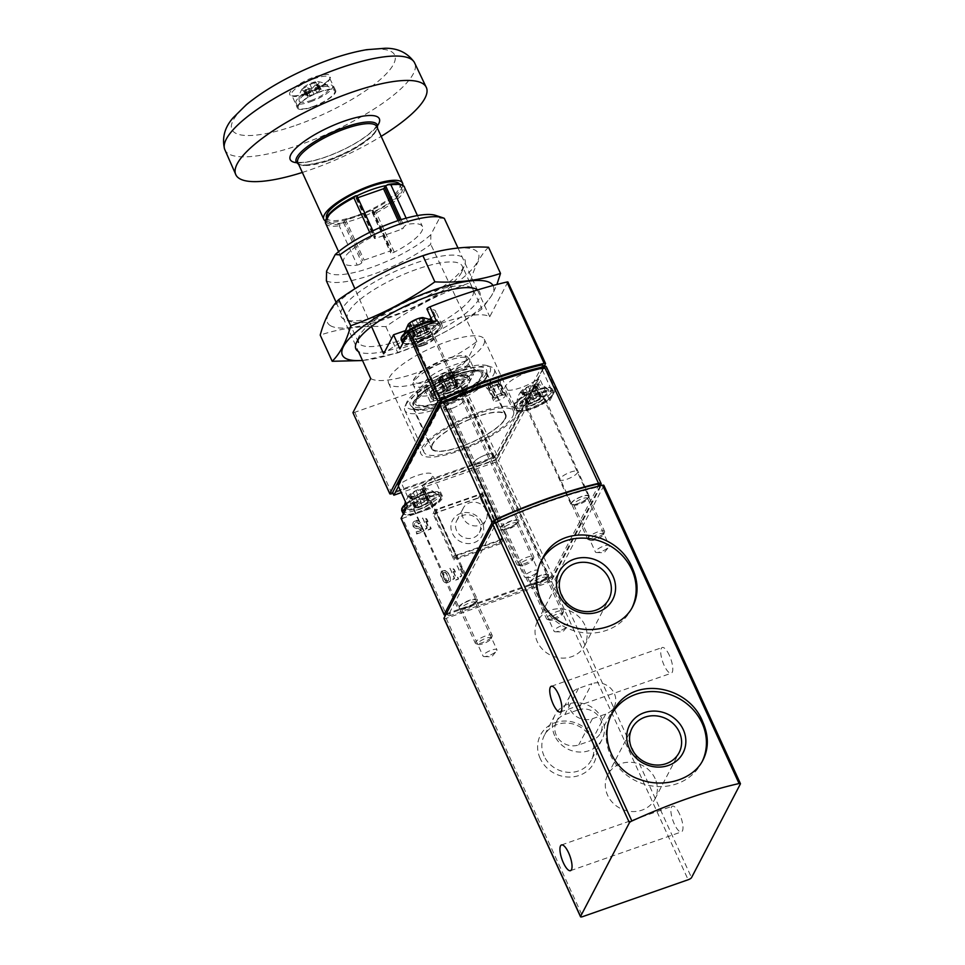 <?xml version="1.0" encoding="UTF-8"?>
<svg xmlns="http://www.w3.org/2000/svg" width="965" height="965" viewBox="0 0 965 965"><rect width="100%" height="100%" fill="white"/><g stroke="black" fill="none" stroke-linecap="round" stroke-linejoin="round"><path stroke-width="0.72" stroke-dasharray="4.83 3.62" d="M603.873 485.371A3.1 0.832 -24.6 0 1 603.825 485.685L554.959 579.374A3.1 0.832 -24.6 0 1 551.594 581.485L446.18 618.336A3.1 0.832 -24.6 0 1 443.96 618.481M540.183 758.478A30.12 27.406 -152.5 0 1 570.194 721.482A30.12 27.406 -152.5 0 1 591.123 767.175A30.12 27.406 -152.5 0 1 540.183 758.478M669.36 655.356A13.631 4.294 -109.3 0 0 662.255 647.503A13.631 4.294 -109.3 0 0 662.702 661.785A13.631 4.294 -109.3 0 0 671.254 673.22A13.631 4.294 -109.3 0 0 669.36 655.356M679.553 814.014A13.631 4.294 -109.3 0 0 672.448 806.161A13.631 4.294 -109.3 0 0 672.895 820.443A13.631 4.294 -109.3 0 0 681.447 831.89A13.631 4.294 -109.3 0 0 679.553 814.014M517.312 521.969A9.288 2.497 155.4 0 0 517.385 521.8A9.288 2.497 155.4 0 0 507.952 522.608A9.288 2.497 155.4 0 0 501.173 529.23A9.288 2.497 155.4 0 0 509.822 527.252A9.288 2.497 155.4 0 0 517.312 521.969M475.974 601.219A9.288 2.497 155.4 0 0 476.059 601.05A9.288 2.497 155.4 0 0 466.614 601.846A9.288 2.497 155.4 0 0 459.835 608.469A9.288 2.497 155.4 0 0 468.483 606.503A9.288 2.497 155.4 0 0 475.974 601.219M588.324 497.144A9.288 2.497 155.4 0 0 588.409 496.975A9.288 2.497 155.4 0 0 578.964 497.783A9.288 2.497 155.4 0 0 572.185 504.406A9.288 2.497 155.4 0 0 580.833 502.427A9.288 2.497 155.4 0 0 588.324 497.144M546.998 576.394A9.288 2.497 155.4 0 0 547.071 576.226A9.288 2.497 155.4 0 0 537.626 577.022A9.288 2.497 155.4 0 0 530.846 583.656A9.288 2.497 155.4 0 0 539.495 581.678A9.288 2.497 155.4 0 0 546.998 576.394M541.449 560.629A51.097 46.489 27.5 0 0 540.714 561.992A51.097 46.489 27.5 0 0 564.513 626.84A51.097 46.489 27.5 0 0 631.315 609.241A51.097 46.489 27.5 0 0 632.063 607.757M611.714 714.1A51.097 46.489 27.5 0 0 610.978 715.463A51.097 46.489 27.5 0 0 634.777 780.311A51.097 46.489 27.5 0 0 701.579 762.712A51.097 46.489 27.5 0 0 702.327 761.228M584.838 625.127A26.525 24.137 27.5 0 0 561.365 608.867A26.525 24.137 27.5 0 0 537.553 621.171A26.525 24.137 27.5 0 0 549.905 654.837A26.525 24.137 27.5 0 0 584.597 645.706A26.525 24.137 27.5 0 0 584.838 625.127M655.102 778.598A26.525 24.137 27.5 0 0 631.629 762.338A26.525 24.137 27.5 0 0 607.817 774.642A26.525 24.137 27.5 0 0 620.169 808.308A26.525 24.137 27.5 0 0 654.861 799.177A26.525 24.137 27.5 0 0 655.102 778.598M554.682 735.716A26.525 24.137 -152.5 0 1 554.935 715.149A26.525 24.137 -152.5 0 1 589.615 706.006A26.525 24.137 -152.5 0 1 601.967 739.673A26.525 24.137 -152.5 0 1 578.156 751.976A26.525 24.137 -152.5 0 1 554.682 735.716M578.156 709.902A17.346 15.778 -152.5 0 1 597.275 714.727A17.346 15.778 -152.5 0 1 600.483 733.098A17.346 15.778 -152.5 0 1 592.064 740.264L578.747 744.92A17.346 15.778 -152.5 0 1 559.628 740.083A17.346 15.778 -152.5 0 1 556.419 721.724A17.346 15.778 -152.5 0 1 564.839 714.558L578.156 709.902L591.81 683.715L578.493 688.371A17.346 15.778 27.5 0 0 570.074 695.536A17.346 15.778 27.5 0 0 573.282 713.907A17.346 15.778 27.5 0 0 592.401 718.732L605.718 714.076A17.346 15.778 27.5 0 0 614.138 706.911A17.346 15.778 27.5 0 0 610.929 688.552A17.346 15.778 27.5 0 0 591.81 683.715M544.091 756.029A26.525 24.137 -152.5 0 1 544.332 735.451A26.525 24.137 -152.5 0 1 579.024 726.319A26.525 24.137 -152.5 0 1 591.376 759.986A26.525 24.137 -152.5 0 1 567.565 772.29A26.525 24.137 -152.5 0 1 544.091 756.029M546.166 578.385A7.611 2.051 155.4 0 0 546.226 578.252A7.611 2.051 155.4 0 0 546.262 577.601A7.611 2.051 155.4 0 0 538.494 578.904A7.611 2.051 155.4 0 0 532.415 583.934A7.611 2.051 155.4 0 0 532.933 584.332A7.611 2.051 155.4 0 0 540.026 582.715A7.611 2.051 155.4 0 0 546.166 578.385M567.842 625.718A7.611 2.051 155.4 0 0 567.939 624.934A7.611 2.051 155.4 0 0 561.328 625.742A7.611 2.051 155.4 0 0 554.2 630.495A7.611 2.051 155.4 0 0 554.091 631.279A7.611 2.051 155.4 0 0 555.37 631.785A7.611 2.051 155.4 0 0 561.871 629.976A7.611 2.051 155.4 0 0 567.492 626.237A7.611 2.051 155.4 0 0 567.842 625.718M587.492 499.134A7.611 2.051 155.4 0 0 587.564 499.002A7.611 2.051 155.4 0 0 587.601 498.35A7.611 2.051 155.4 0 0 579.82 499.665A7.611 2.051 155.4 0 0 573.753 504.695A7.611 2.051 155.4 0 0 574.271 505.093A7.611 2.051 155.4 0 0 581.352 503.465A7.611 2.051 155.4 0 0 587.492 499.134M609.168 546.48A7.611 2.051 155.4 0 0 609.277 545.695A7.611 2.051 155.4 0 0 602.655 546.504A7.611 2.051 155.4 0 0 595.526 551.244A7.611 2.051 155.4 0 0 595.429 552.028A7.611 2.051 155.4 0 0 596.708 552.535A7.611 2.051 155.4 0 0 603.197 550.726A7.611 2.051 155.4 0 0 608.819 546.998A7.611 2.051 155.4 0 0 609.168 546.48M475.154 603.209A7.611 2.051 155.4 0 0 475.214 603.065A7.611 2.051 155.4 0 0 475.25 602.425A7.611 2.051 155.4 0 0 467.47 603.728A7.611 2.051 155.4 0 0 461.403 608.758A7.611 2.051 155.4 0 0 461.921 609.156A7.611 2.051 155.4 0 0 469.002 607.54A7.611 2.051 155.4 0 0 475.154 603.209M496.818 650.543A7.611 2.051 155.4 0 0 496.927 649.759A7.611 2.051 155.4 0 0 490.304 650.567A7.611 2.051 155.4 0 0 483.175 655.319A7.611 2.051 155.4 0 0 483.079 656.103A7.611 2.051 155.4 0 0 484.358 656.61A7.611 2.051 155.4 0 0 490.859 654.801A7.611 2.051 155.4 0 0 496.468 651.061A7.611 2.051 155.4 0 0 496.818 650.543M516.48 523.959A7.611 2.051 155.4 0 0 516.552 523.826A7.611 2.051 155.4 0 0 516.589 523.175A7.611 2.051 155.4 0 0 508.808 524.49A7.611 2.051 155.4 0 0 502.741 529.52A7.611 2.051 155.4 0 0 503.248 529.918A7.611 2.051 155.4 0 0 510.34 528.289A7.611 2.051 155.4 0 0 516.48 523.959M538.156 571.304A7.611 2.051 155.4 0 0 538.253 570.52A7.611 2.051 155.4 0 0 531.643 571.328A7.611 2.051 155.4 0 0 524.514 576.069A7.611 2.051 155.4 0 0 524.417 576.853A7.611 2.051 155.4 0 0 525.696 577.36A7.611 2.051 155.4 0 0 532.185 575.55A7.611 2.051 155.4 0 0 537.807 571.823A7.611 2.051 155.4 0 0 538.156 571.304M448.267 572.957L450.402 577.637L450.353 580.749C447.941 583.367 445.577 583.162 443.237 580.146L441.114 575.454L441.162 572.354C443.562 569.736 445.939 569.941 448.267 572.957L448.086 573.319A3.993 3.631 27.5 0 0 440.957 572.728A3.993 3.631 27.5 0 0 440.921 575.828L443.056 580.496A3.993 3.631 27.5 0 0 450.185 581.087A3.993 3.631 27.5 0 0 450.221 577.987L448.086 573.319M432.959 513.694L480.112 497.204L501.125 543.476L453.972 559.953L432.959 513.694L434.974 509.822L456.083 555.924L503.235 539.435L482.126 493.344L434.974 509.822M420.342 522.801C418.014 519.785 415.638 519.58 413.225 522.198C412.393 524.453 413.141 526.202 415.457 527.457L421.572 529.966L416.168 531.86L416.904 533.5L424.069 530.991L423.044 528.736L416.072 525.865L414.878 523.066C416.168 521.667 417.435 521.775 418.677 523.38L420.052 523.356A3.993 3.631 27.5 0 0 412.936 522.765A3.993 3.631 27.5 0 0 415.167 528L421.295 530.497L415.891 532.391L416.639 534.019L423.792 531.522L422.754 529.266L415.782 526.42A2.135 1.942 27.5 0 1 416.506 522.632A2.135 1.942 27.5 0 1 418.388 523.947L420.052 523.356M600.194 485.805L552.885 576.491A3.064 0.832 -24.6 0 1 549.543 578.59L446.349 614.657L402.586 518.314L432.61 507.819L423.177 487.458L496.505 461.825L497.337 460.16L498.579 460.522L540.412 380.331L538.53 379.233L496.505 459.798L497.337 460.16M422.658 517.928L427.23 527.988L425.686 528.531L426.421 530.171L431.198 528.506L430.45 526.866L428.906 527.409L425.396 519.677L428.002 521.486L426.94 519.134L424.335 517.337L422.658 517.928L426.952 528.518L425.408 529.061L426.144 530.69L430.921 529.025L430.173 527.397L428.629 527.939L425.095 520.244L427.724 522.029L426.651 519.701L424.033 517.916L422.356 518.495M457.241 565.755L461.813 575.816L460.269 576.358L461.005 577.999L465.781 576.334L465.034 574.694L463.49 575.236L459.979 567.504L462.585 569.314L461.523 566.974L458.918 565.164L457.241 565.755L461.632 576.165L460.088 576.708L460.836 578.337L465.6 576.672L464.853 575.031L463.309 575.574L459.786 567.878L462.404 569.676L461.33 567.336L458.713 565.55L457.048 566.129M450.028 568.276L454.599 578.337L453.055 578.879L453.791 580.52L458.568 578.855L457.82 577.215L456.276 577.758L452.766 570.026L455.383 571.835L454.31 569.495L451.704 567.685L450.028 568.276L454.419 578.686L452.875 579.229L453.622 580.858L458.387 579.193L457.639 577.553L456.095 578.095L452.573 570.399L455.191 572.197L454.117 569.857L451.499 568.071L449.835 568.65M493.26 455.516A10.832 2.919 155.4 0 0 493.405 454.394A10.832 2.919 155.4 0 0 482.331 456.252A10.832 2.919 155.4 0 0 473.694 463.417A10.832 2.919 155.4 0 0 483.115 462.271A10.832 2.919 155.4 0 0 493.26 455.516M463.574 401.102A10.832 2.919 155.4 0 0 463.731 399.98A10.832 2.919 155.4 0 0 452.657 401.838A10.832 2.919 155.4 0 0 444.021 409.003A10.832 2.919 155.4 0 0 453.429 407.857A10.832 2.919 155.4 0 0 463.574 401.102M500.135 382.176A7.636 2.051 155.4 0 0 500.28 381.597A7.636 2.051 155.4 0 0 492.44 382.695A7.636 2.051 155.4 0 0 486.481 387.918A7.636 2.051 155.4 0 0 493.344 386.784A7.636 2.051 155.4 0 0 500.135 382.176M512.813 416.289A49.239 13.257 155.4 0 0 513.476 411.211A49.239 13.257 155.4 0 0 463.188 419.642A49.239 13.257 155.4 0 0 423.949 452.199A49.239 13.257 155.4 0 0 466.722 446.988A49.239 13.257 155.4 0 0 512.813 416.289M540.412 380.331L549.869 400.68A3.1 0.832 -24.6 0 0 545.973 402.067L536.045 380.379A21.99 5.923 -24.6 0 1 504.9 388.823A21.99 5.923 -24.6 0 1 518.121 376.41A21.99 5.923 -24.6 0 1 541.932 369.1A3.1 0.832 -24.6 0 0 544.067 368.618L546.19 369.245L555.719 389.462A3.1 0.832 -24.6 0 1 551.859 390.789L541.932 369.1M536.045 380.379A3.1 0.832 -24.6 0 1 538.53 379.233M432.61 507.819A3.1 0.832 -24.6 0 1 432.236 507.626L422.296 485.745A3.1 0.832 -24.6 0 1 423.563 484.526A21.99 5.923 -24.6 0 0 432.525 474.587A21.99 5.923 -24.6 0 0 401.38 483.019A3.1 0.832 -24.6 0 1 398.895 484.165L398.243 485.757M545.852 366.205L546.721 368.22L546.19 369.245M549.869 400.68L555.719 389.462M496.505 459.798L422.296 485.745L423.177 487.458M402.586 518.314L401.259 518.543M446.349 614.657A3.064 0.832 -24.6 0 1 445.733 614.85M504.767 419.1A40.253 10.844 155.4 0 0 505.31 414.938A40.253 10.844 155.4 0 0 464.201 421.838A40.253 10.844 155.4 0 0 432.115 448.46A40.253 10.844 155.4 0 0 467.084 444.202A40.253 10.844 155.4 0 0 504.767 419.1M493.694 374.529A49.239 13.257 155.4 0 0 494.357 369.45A49.239 13.257 155.4 0 0 491.028 366.893A49.239 13.257 155.4 0 0 459.038 371.839A49.239 13.257 155.4 0 0 405.071 406.253A49.239 13.257 155.4 0 0 404.83 410.439A49.239 13.257 155.4 0 0 447.603 405.24A49.239 13.257 155.4 0 0 493.694 374.529M457.205 370.27A46.139 12.424 155.4 0 0 406.627 402.514A46.139 12.424 155.4 0 0 453.526 398.533A46.139 12.424 155.4 0 0 487.18 365.639A46.139 12.424 155.4 0 0 457.205 370.27M485.974 374.082A42.002 11.315 155.4 0 0 486.818 370.886A42.002 11.315 155.4 0 0 443.647 376.953A42.002 11.315 155.4 0 0 410.837 405.674A42.002 11.315 155.4 0 0 448.616 399.474A42.002 11.315 155.4 0 0 485.974 374.082M486.215 377.146A40.88 11.013 155.4 0 0 487.036 374.034A40.88 11.013 155.4 0 0 486.758 372.924A40.88 11.013 155.4 0 0 445.01 379.933A40.88 11.013 155.4 0 0 412.429 406.965A40.88 11.013 155.4 0 0 413.092 407.893A40.88 11.013 155.4 0 0 449.847 401.85A40.88 11.013 155.4 0 0 486.215 377.146M505.322 418.906A40.88 11.013 155.4 0 0 505.877 414.685A40.88 11.013 155.4 0 0 464.129 421.693A40.88 11.013 155.4 0 0 431.548 448.713A40.88 11.013 155.4 0 0 467.06 444.395A40.88 11.013 155.4 0 0 505.322 418.906M480.968 377.086A35.862 9.662 155.4 0 0 474.599 371.006A35.862 9.662 155.4 0 0 418.919 396.494A35.862 9.662 155.4 0 0 438.58 402.622A35.862 9.662 155.4 0 0 480.968 377.086M599.144 484.116A3.1 0.832 -24.6 0 1 599.108 484.442L551.28 576.117A3.1 0.832 -24.6 0 1 547.915 578.228L449.159 612.751A3.1 0.832 -24.6 0 1 446.94 612.908A3.1 0.832 -24.6 0 1 446.976 612.582L493.091 524.176M549.157 580.942L450.402 615.465A3.1 0.832 -24.6 0 1 448.182 615.61A3.1 0.832 -24.6 0 1 448.218 615.296L496.046 523.609A3.1 0.832 -24.6 0 1 498.543 521.848A184.243 49.625 -24.6 0 1 598.976 486.746A3.1 0.832 -24.6 0 1 600.387 486.83A3.1 0.832 -24.6 0 1 600.351 487.156L552.523 578.831A3.1 0.832 -24.6 0 1 549.157 580.942L547.915 578.228M548.385 575.912A10.832 2.919 155.4 0 0 548.53 574.79A10.832 2.919 155.4 0 0 537.457 576.648A10.832 2.919 155.4 0 0 528.82 583.813A10.832 2.919 155.4 0 0 538.229 582.667A10.832 2.919 155.4 0 0 548.385 575.912M518.7 521.486A10.832 2.919 155.4 0 0 518.844 520.364A10.832 2.919 155.4 0 0 507.771 522.234A10.832 2.919 155.4 0 0 499.134 529.399A10.832 2.919 155.4 0 0 508.555 528.253A10.832 2.919 155.4 0 0 518.7 521.486M588.964 496.927A10 2.69 155.4 0 0 589.096 495.889A10 2.69 155.4 0 0 578.879 497.614A10 2.69 155.4 0 0 570.906 504.213A10 2.69 155.4 0 0 579.591 503.163A10 2.69 155.4 0 0 588.964 496.927M477.277 600.761A10.736 2.895 155.4 0 0 477.422 599.651A10.736 2.895 155.4 0 0 466.457 601.497A10.736 2.895 155.4 0 0 457.893 608.589A10.736 2.895 155.4 0 0 467.205 607.468A10.736 2.895 155.4 0 0 477.277 600.761M413.732 508.483A9.759 2.63 -24.6 0 1 422.851 502.403A9.759 2.63 -24.6 0 1 431.331 501.366A9.759 2.63 -24.6 0 1 431.21 502.367A9.759 2.63 -24.6 0 1 422.067 508.459A9.759 2.63 -24.6 0 1 413.599 509.484A9.759 2.63 -24.6 0 1 413.732 508.483M560.098 478.712A9.759 2.63 155.4 0 0 559.965 479.714A9.759 2.63 155.4 0 0 559.965 479.726A9.759 2.63 155.4 0 0 568.445 478.676A9.759 2.63 155.4 0 0 577.565 472.597A9.759 2.63 155.4 0 0 577.697 471.596A9.759 2.63 155.4 0 0 577.697 471.583A9.759 2.63 155.4 0 0 569.217 472.633A9.759 2.63 155.4 0 0 560.098 478.712M525.418 404.649A10.494 2.823 -24.6 0 1 535.249 398.099A10.494 2.823 -24.6 0 1 544.356 397.001A10.494 2.823 -24.6 0 1 535.997 403.925A10.494 2.823 -24.6 0 1 525.274 405.734A10.494 2.823 -24.6 0 1 525.418 404.649M545.973 402.067A21.99 5.923 -24.6 0 1 514.827 410.511A21.99 5.923 -24.6 0 1 528.06 398.099A21.99 5.923 -24.6 0 1 551.859 390.789M432.236 507.626A3.1 0.832 -24.6 0 1 433.49 506.227A21.99 5.923 -24.6 0 0 442.465 496.275A21.99 5.923 -24.6 0 0 411.307 504.719A3.1 0.832 -24.6 0 1 407.411 506.106M500.365 385.24A6.502 1.749 155.4 0 0 500.497 384.745A6.502 1.749 155.4 0 0 500.449 384.565A6.502 1.749 155.4 0 0 493.815 385.686A6.502 1.749 155.4 0 0 488.628 389.981A6.502 1.749 155.4 0 0 488.736 390.137A6.502 1.749 155.4 0 0 494.575 389.172A6.502 1.749 155.4 0 0 500.365 385.24M505.334 396.084A6.502 1.749 155.4 0 0 505.419 395.421A6.502 1.749 155.4 0 0 498.772 396.531A6.502 1.749 155.4 0 0 493.598 400.825A6.502 1.749 155.4 0 0 499.243 400.137A6.502 1.749 155.4 0 0 505.334 396.084M480.112 497.204L482.126 493.344M453.972 559.953L456.083 555.924M501.125 543.476L503.235 539.435M437.447 509.592A1.858 1.689 27.5 0 0 436.518 511.8L455.637 553.56A1.858 1.689 27.5 0 0 458.049 554.598L500.763 539.664A1.858 1.689 27.5 0 0 501.691 537.457L482.572 495.708A1.858 1.689 27.5 0 0 480.16 494.659L437.447 509.592L435.661 513.006A1.858 1.689 27.5 0 0 434.745 515.214L453.864 556.974A1.858 1.689 27.5 0 0 456.264 558.023L498.989 543.09A1.858 1.689 27.5 0 0 499.906 540.87L480.787 499.122A1.858 1.689 27.5 0 0 478.375 498.073L435.661 513.006M482.307 522.813A16.719 15.211 27.5 0 0 454.032 517.988A16.719 15.211 27.5 0 0 465.637 543.343A16.719 15.211 27.5 0 0 482.307 522.813M479.545 522.596A12.798 11.652 27.5 0 0 468.218 514.743A12.798 11.652 27.5 0 0 456.722 520.69A12.798 11.652 27.5 0 0 462.693 536.938A12.798 11.652 27.5 0 0 479.424 532.523A12.798 11.652 27.5 0 0 479.545 522.596M486.095 510.039A12.798 11.652 27.5 0 0 474.768 502.186A12.798 11.652 27.5 0 0 463.272 508.121A12.798 11.652 27.5 0 0 469.243 524.369A12.798 11.652 27.5 0 0 485.974 519.966A12.798 11.652 27.5 0 0 486.095 510.039M444.913 579.555C446.156 581.171 447.422 581.28 448.701 579.881L446.602 573.536C445.36 571.931 444.093 571.823 442.802 573.222L444.732 579.905A2.135 1.942 27.5 0 0 448.532 580.23A2.135 1.942 27.5 0 0 448.544 578.578L446.409 573.91A2.135 1.942 27.5 0 0 442.609 573.596A2.135 1.942 27.5 0 0 442.597 575.249L444.732 579.905M537.433 385.976A9.288 2.497 155.4 0 0 535.985 384.396A9.288 2.497 155.4 0 0 528.06 386.615A9.288 2.497 155.4 0 0 521.221 391.163A9.288 2.497 155.4 0 0 526.613 392.538A9.288 2.497 155.4 0 0 537.433 385.976M532.668 389.317A3.1 0.832 -24.6 0 1 535.418 387.194L536.95 385.976L536.058 385.94A3.1 0.832 -24.6 0 1 534.489 385.891A3.1 0.832 -24.6 0 1 534.803 385.216L532.499 385.518A3.1 0.832 155.4 0 1 528.494 386.917L525.539 388.461A3.1 0.832 -24.6 0 1 522.801 390.584L521.257 391.802L522.149 391.826A3.1 0.832 -24.6 0 1 523.718 391.874A3.1 0.832 -24.6 0 1 523.404 392.55L525.708 392.26A3.1 0.832 -24.6 0 1 529.713 390.861L532.668 389.317L537.638 400.161A3.1 0.832 -24.6 0 1 540.376 398.038L535.418 387.194M548.325 391.597A17.31 4.656 155.4 0 0 548.253 389.39A17.31 4.656 155.4 0 0 530.895 392.779A17.31 4.656 155.4 0 0 516.975 403.708A17.31 4.656 155.4 0 0 531.257 402.743A17.31 4.656 155.4 0 0 548.325 391.597M543.138 398.449A9.288 2.497 155.4 0 0 543.259 397.496A9.288 2.497 155.4 0 0 533.778 399.088A9.288 2.497 155.4 0 0 526.371 405.228A9.288 2.497 155.4 0 0 534.441 404.239A9.288 2.497 155.4 0 0 543.138 398.449M604.452 532.366A9.288 2.497 155.4 0 0 604.524 532.197A9.288 2.497 155.4 0 0 604.572 531.401A9.288 2.497 155.4 0 0 595.079 532.994A9.288 2.497 155.4 0 0 587.685 539.133A9.288 2.497 155.4 0 0 588.312 539.616A9.288 2.497 155.4 0 0 596.961 537.638A9.288 2.497 155.4 0 0 604.452 532.366M603.511 534.622A7.394 1.99 155.4 0 0 603.571 534.489A7.394 1.99 155.4 0 0 596.056 535.129A7.394 1.99 155.4 0 0 590.664 540.4A7.394 1.99 155.4 0 0 597.552 538.82A7.394 1.99 155.4 0 0 603.511 534.622M537.638 400.161L534.682 401.705A3.1 0.832 -24.6 0 0 530.678 403.105L528.374 403.394A3.1 0.832 -24.6 0 0 528.687 402.719A3.1 0.832 -24.6 0 0 527.119 402.67L526.227 402.646L527.759 401.428A3.1 0.832 -24.6 0 0 530.509 399.305L533.464 397.761A3.1 0.832 -24.6 0 0 537.469 396.362L539.773 396.072A3.1 0.832 -24.6 0 0 539.459 396.748A3.1 0.832 -24.6 0 0 541.027 396.796L541.92 396.82L540.376 398.038M425.082 490.051A9.288 2.497 155.4 0 0 423.635 488.471A9.288 2.497 155.4 0 0 415.722 490.678A9.288 2.497 155.4 0 0 408.87 495.226A9.288 2.497 155.4 0 0 414.262 496.613A9.288 2.497 155.4 0 0 425.082 490.051M420.318 493.38A3.1 0.832 -24.6 0 1 423.068 491.257L424.6 490.039L423.719 490.015A3.1 0.832 -24.6 0 1 422.139 489.967A3.1 0.832 -24.6 0 1 422.453 489.291L420.149 489.581A3.1 0.832 155.4 0 1 416.144 490.98L413.189 492.524A3.1 0.832 -24.6 0 1 410.451 494.647L408.907 495.865L409.799 495.901A3.1 0.832 -24.6 0 1 411.38 495.95A3.1 0.832 -24.6 0 1 411.054 496.625L413.37 496.324A3.1 0.832 -24.6 0 1 417.363 494.924L420.318 493.38L425.288 504.225A3.1 0.832 -24.6 0 1 428.026 502.102L423.068 491.257M435.987 495.672A17.31 4.656 155.4 0 0 435.903 493.465A17.31 4.656 155.4 0 0 418.545 496.854A17.31 4.656 155.4 0 0 404.637 507.783A17.31 4.656 155.4 0 0 418.906 506.806A17.31 4.656 155.4 0 0 435.987 495.672M430.788 502.524A9.288 2.497 155.4 0 0 430.921 501.559A9.288 2.497 155.4 0 0 421.428 503.151A9.288 2.497 155.4 0 0 414.021 509.291A9.288 2.497 155.4 0 0 422.091 508.314A9.288 2.497 155.4 0 0 430.788 502.524M492.102 636.43A9.288 2.497 155.4 0 0 492.174 636.261A9.288 2.497 155.4 0 0 492.222 635.477A9.288 2.497 155.4 0 0 482.741 637.069A9.288 2.497 155.4 0 0 475.335 643.209A9.288 2.497 155.4 0 0 475.962 643.691A9.288 2.497 155.4 0 0 484.611 641.713A9.288 2.497 155.4 0 0 492.102 636.43M491.161 638.685A7.394 1.99 155.4 0 0 491.221 638.553A7.394 1.99 155.4 0 0 483.706 639.192A7.394 1.99 155.4 0 0 478.314 644.463A7.394 1.99 155.4 0 0 485.202 642.883A7.394 1.99 155.4 0 0 491.161 638.685M425.288 504.225L422.332 505.769A3.1 0.832 -24.6 0 0 418.328 507.168L416.024 507.469A3.1 0.832 -24.6 0 0 416.337 506.794A3.1 0.832 -24.6 0 0 414.769 506.746L413.876 506.709L415.42 505.491A3.1 0.832 -24.6 0 0 418.159 503.368L421.114 501.836A3.1 0.832 -24.6 0 0 425.119 500.437L427.423 500.135A3.1 0.832 -24.6 0 0 427.109 500.811A3.1 0.832 -24.6 0 0 428.677 500.859L429.57 500.883L428.026 502.102M356.893 195.835A40.253 10.844 155.4 0 0 327.955 220.961A40.253 10.844 155.4 0 0 342.792 222.867A3.1 0.832 -24.6 0 1 341.272 223.82L339.222 225.774L357.219 265.098A43.353 11.677 155.4 0 1 343.637 262.661A43.353 11.677 155.4 0 1 371.839 237.076A3.1 0.832 -24.6 0 1 375.457 236.316A3.1 0.832 -24.6 0 1 375.409 236.642L374.492 238.512L375.385 238.452L402.007 229.139L404.263 226.558A3.1 0.832 -24.6 0 1 408.883 224.121A43.353 11.677 155.4 0 1 422.465 226.558A43.353 11.677 155.4 0 1 394.263 252.142A3.1 0.832 -24.6 0 1 390.656 252.89A3.1 0.832 -24.6 0 1 390.692 252.577L391.621 250.707L390.729 250.767L364.094 260.08L361.839 262.661A3.1 0.832 -24.6 0 1 357.219 265.098M394.263 252.142L376.266 212.831L373.202 212.65A3.1 0.832 -24.6 0 1 372.225 212.577A40.253 10.844 155.4 0 0 401.163 187.451A40.253 10.844 155.4 0 0 386.314 185.545M430.426 402.2A3.1 0.832 -24.6 0 0 433.84 399.763A3.1 0.832 -24.6 0 0 433.514 399.582L427.061 385.481A22.292 6.007 -24.6 0 1 424.793 384.13A22.292 6.007 -24.6 0 1 449.34 366.652L466.903 360.524L473.477 374.577L465.685 389.522A3.1 0.832 -24.6 0 1 463.321 390.692L430.426 402.2L423.973 388.099L354.782 412.284A3.1 0.832 -24.6 0 1 352.937 412.634M427.061 385.481A3.1 0.832 -24.6 0 1 427.374 385.662A3.1 0.832 -24.6 0 1 423.973 388.099M370.705 378.57A68.129 18.347 155.4 0 0 417.157 372.695A68.129 18.347 155.4 0 0 476.843 341.465L466.903 360.524M465.685 389.522L497.373 455.987A3.1 0.832 -24.6 0 1 494.104 457.941L392.984 493.296M436.385 320.947A3.1 0.832 -24.6 0 0 433.43 323.203A3.1 0.832 -24.6 0 0 433.864 323.408L427.399 309.307L432.537 309.705A22.292 6.007 -24.6 0 1 435.661 311.152A22.292 6.007 -24.6 0 1 431.078 318.076M507.892 281.925L489.75 316.725A68.129 18.347 -24.6 0 0 443.297 322.6A68.129 18.347 -24.6 0 0 383.612 353.829M429.823 319.029A22.292 6.007 -24.6 0 1 411.114 328.631L404.769 330.85M496.71 384.299L488.278 387.158A5.73 1.544 -24.6 0 1 488.085 386.953A5.73 1.544 -24.6 0 1 489.544 384.951L490.063 384.685A174.954 47.116 -24.6 0 1 497.819 381.971L498.217 381.923A5.73 1.544 -24.6 0 1 498.507 382.176A5.73 1.544 -24.6 0 1 497.252 384.022L496.71 384.299L501.667 395.155L493.248 398.002A5.73 1.544 -24.6 0 1 493.055 397.797A5.73 1.544 -24.6 0 1 494.514 395.795L495.021 395.529A174.954 47.116 -24.6 0 1 502.789 392.827L503.187 392.767A5.73 1.544 -24.6 0 1 503.477 393.02A5.73 1.544 -24.6 0 1 502.222 394.866L501.667 395.155M451.789 408.472A10.832 2.919 155.4 0 0 463.731 399.98A10.832 2.919 155.4 0 0 452.657 401.838A10.832 2.919 155.4 0 0 444.021 409.003A10.832 2.919 155.4 0 0 451.789 408.472M481.475 462.898A10.832 2.919 155.4 0 0 493.405 454.394A10.832 2.919 155.4 0 0 482.331 456.252A10.832 2.919 155.4 0 0 473.694 463.417A10.832 2.919 155.4 0 0 481.475 462.898M458.616 451.053A52.641 14.173 155.4 0 0 516.577 409.787A52.641 14.173 155.4 0 0 462.814 418.81A52.641 14.173 155.4 0 0 420.849 453.61A52.641 14.173 155.4 0 0 458.616 451.053M398.497 486.312L441.898 403.093A185.171 49.866 -24.6 0 1 543.983 367.412L495.938 459.521L401.319 492.596M426.337 380.56A52.641 14.173 155.4 0 0 484.297 339.294A52.641 14.173 155.4 0 0 430.535 348.317A52.641 14.173 155.4 0 0 388.569 383.117A52.641 14.173 155.4 0 0 426.337 380.56M542.74 364.698L494.695 456.807L392.61 492.488M494.695 456.807L495.938 459.521M543.657 366.712L543.983 367.412M497.373 455.987L543.971 366.64M326.375 280.827A68.129 18.347 155.4 0 0 430.752 244.338L430.873 234.676L439.521 218.09A62.423 16.815 155.4 0 0 435.589 215.388M326.58 271.129A62.423 16.815 155.4 0 0 371.079 267.558A62.423 16.815 155.4 0 0 430.873 234.676M476.843 341.465L430.752 244.338M336.158 302.395L358.449 351.537A68.129 18.347 -24.6 0 0 421.017 339.185A68.129 18.347 -24.6 0 0 478.845 299.198A68.129 18.347 -24.6 0 0 477.747 289.874M439.521 218.09L444.298 218.367M371.537 326.447L354.915 288.8M457.989 247.993L477.18 289.524M477.398 289.983L489.75 316.725M419.763 338.522A10.832 2.919 155.4 0 0 431.753 330.223A10.832 2.919 155.4 0 0 420.631 331.876A10.832 2.919 155.4 0 0 412.091 339.222A10.832 2.919 155.4 0 0 419.763 338.522M433.864 323.408L438.991 323.806A22.292 6.007 -24.6 0 1 442.115 325.253A22.292 6.007 -24.6 0 1 417.568 342.732L399.884 348.92M433.514 399.582A22.292 6.007 -24.6 0 1 431.246 398.231A22.292 6.007 -24.6 0 1 455.794 380.753L473.477 374.577M449.449 392.936A10.832 2.919 155.4 0 0 461.439 384.637A10.832 2.919 155.4 0 0 450.305 386.302A10.832 2.919 155.4 0 0 441.777 393.636A10.832 2.919 155.4 0 0 449.449 392.936M452.501 398.28A9.131 2.461 155.4 0 0 462.609 391.283A9.131 2.461 155.4 0 0 462.561 391.115A9.131 2.461 155.4 0 0 453.224 392.683A9.131 2.461 155.4 0 0 445.951 398.726A9.131 2.461 155.4 0 0 446.035 398.871A9.131 2.461 155.4 0 0 452.501 398.28M452.995 399.365A9.131 2.461 155.4 0 0 463.055 392.2A9.131 2.461 155.4 0 0 453.731 393.768A9.131 2.461 155.4 0 0 446.445 399.812A9.131 2.461 155.4 0 0 452.995 399.365M452.669 399.993A10.832 2.919 155.4 0 0 464.599 391.488A10.832 2.919 155.4 0 0 453.538 393.346A10.832 2.919 155.4 0 0 444.901 400.511A10.832 2.919 155.4 0 0 452.669 399.993M422.827 343.854A9.131 2.461 155.4 0 0 432.935 336.869A9.131 2.461 155.4 0 0 432.875 336.701A9.131 2.461 155.4 0 0 423.551 338.269A9.131 2.461 155.4 0 0 416.265 344.3A9.131 2.461 155.4 0 0 416.361 344.445A9.131 2.461 155.4 0 0 422.827 343.854M423.321 344.939A9.131 2.461 155.4 0 0 433.381 337.786A9.131 2.461 155.4 0 0 424.045 339.342A9.131 2.461 155.4 0 0 416.759 345.386A9.131 2.461 155.4 0 0 423.321 344.939M422.996 345.567A10.832 2.919 155.4 0 0 434.925 337.075A10.832 2.919 155.4 0 0 423.852 338.932A10.832 2.919 155.4 0 0 415.215 346.097A10.832 2.919 155.4 0 0 422.996 345.567M308.716 89.588A9.348 2.521 155.4 0 0 317.557 84.763A9.348 2.521 155.4 0 0 317.702 81.651A9.348 2.521 155.4 0 0 309.451 83.858A9.348 2.521 155.4 0 0 302.395 88.659A9.348 2.521 155.4 0 0 308.716 89.588M313.866 82.809A3.04 0.82 -24.6 0 1 309.91 84.196L306.966 85.728A3.04 0.82 -24.6 0 1 304.252 87.827L302.708 89.045L303.613 89.07A3.04 0.82 -24.6 0 1 305.169 89.106A3.04 0.82 -24.6 0 1 304.856 89.781L307.147 89.492A3.04 0.82 155.4 0 1 311.104 88.105L314.047 86.573A3.04 0.82 -24.6 0 1 316.749 84.474L318.293 83.255L317.401 83.231A3.04 0.82 -24.6 0 1 315.832 83.195A3.04 0.82 -24.6 0 1 316.158 82.52L313.866 82.809L316.713 89.045A3.04 0.82 -24.6 0 1 312.769 90.433L309.91 84.196M311.104 100.469A16.538 4.451 155.4 0 0 329.089 87.176A16.538 4.451 155.4 0 0 312.431 90.348A16.538 4.451 155.4 0 0 299.138 100.891A16.538 4.451 155.4 0 0 311.104 100.469M310.416 101.795A20.132 5.416 155.4 0 0 332.575 86.018A20.132 5.416 155.4 0 0 312.021 89.468A20.132 5.416 155.4 0 0 295.978 102.773A20.132 5.416 155.4 0 0 310.416 101.795M312.648 106.669A20.132 5.416 155.4 0 0 334.819 90.891A20.132 5.416 155.4 0 0 314.252 94.341A20.132 5.416 155.4 0 0 298.209 107.646A20.132 5.416 155.4 0 0 312.648 106.669M312.479 107.019A21.061 5.669 155.4 0 0 335.663 90.505A21.061 5.669 155.4 0 0 314.156 94.112A21.061 5.669 155.4 0 0 297.365 108.044A21.061 5.669 155.4 0 0 312.479 107.019M302.334 172.446A104.787 28.226 155.4 0 0 310.959 169.575A104.787 28.226 155.4 0 0 381.175 136.355M297.823 162.603A43.353 11.677 155.4 0 0 328.932 160.492A43.353 11.677 155.4 0 0 376.664 126.511M325.265 220.864A43.353 11.677 155.4 0 0 354.879 217.161A43.353 11.677 155.4 0 0 402.839 185.352M326.423 217.535A40.253 10.844 155.4 0 0 326.592 217.981A40.253 10.844 155.4 0 0 355.47 216.027A40.253 10.844 155.4 0 0 399.787 184.472A40.253 10.844 155.4 0 0 399.558 184.05M372.201 212.179L373.117 210.31L372.225 210.37L345.603 219.682L343.347 222.264A3.1 0.832 -24.6 0 1 342.792 222.867A40.253 10.844 155.4 0 0 356.833 219.007A40.253 10.844 155.4 0 0 372.225 212.577A3.1 0.832 -24.6 0 1 372.152 212.493A3.1 0.832 -24.6 0 1 372.201 212.179L390.692 252.577M356.954 195.919A3.1 0.832 -24.6 0 1 356.917 196.245L375.409 236.642M357.786 197.728L355.989 198.102L356.917 196.245M316.713 89.045L319.017 88.756A3.04 0.82 -24.6 0 0 318.691 89.431A3.04 0.82 -24.6 0 0 320.259 89.468L321.152 89.492L319.608 90.71A3.04 0.82 -24.6 0 0 316.894 92.809L313.963 94.341A3.04 0.82 -24.6 0 0 310.006 95.728L307.702 96.017A3.04 0.82 -24.6 0 0 308.028 95.342A3.04 0.82 -24.6 0 0 306.46 95.306L305.567 95.282L307.111 94.063A3.04 0.82 -24.6 0 0 309.825 91.965L312.769 90.433M493.019 285.495A82.99 22.352 -24.6 0 1 492.15 294.542A82.99 22.352 -24.6 0 1 438.255 335.47A82.99 22.352 -24.6 0 1 362.466 360.403M362.538 360.548L397.845 352.852C427.724 342.201 455.769 327.557 481.993 308.921L492.645 294.204L496.915 284.47M330.573 325.76A82.99 22.352 -24.6 0 1 399.052 265.242A82.99 22.352 -24.6 0 1 477.265 262.01A82.99 22.352 -24.6 0 1 406.784 310.742A82.99 22.352 -24.6 0 1 330.573 325.76M488.531 247.245C480.606 254.929 474.43 266.762 470.015 282.733C440.137 293.384 412.079 308.028 385.855 326.665C362.152 325.482 340.271 328.293 320.211 335.108M463.948 266.654A68.129 18.347 -24.6 0 1 409.003 305.374A68.129 18.347 -24.6 0 1 345.579 319.885A68.129 18.347 -24.6 0 1 395.276 271.31A68.129 18.347 -24.6 0 1 464.527 265.435A68.129 18.347 -24.6 0 1 463.948 266.654M358.015 339.813A63.099 16.996 -24.6 0 1 358.739 337.026A63.099 16.996 -24.6 0 1 408.726 300.67A63.099 16.996 -24.6 0 1 468.894 286.593A63.099 16.996 -24.6 0 1 473.164 289.862A63.099 16.996 -24.6 0 1 472.319 296.364A63.099 16.996 -24.6 0 1 413.249 335.724A63.099 16.996 -24.6 0 1 358.425 342.394L347.569 318.667A63.099 16.996 -24.6 0 1 397.857 276.943A63.099 16.996 -24.6 0 1 462.295 266.135A63.099 16.996 -24.6 0 1 461.994 271.503A63.099 16.996 -24.6 0 1 461.451 272.637A63.099 16.996 -24.6 0 1 410.571 308.498A63.099 16.996 -24.6 0 1 351.827 321.936A63.099 16.996 -24.6 0 1 347.569 318.667M385.855 326.665L397.845 352.852M470.015 282.733L481.993 308.921M408.243 324.337A9.288 2.497 155.4 0 0 414.347 325.482A9.288 2.497 155.4 0 0 423.273 320.561A9.288 2.497 155.4 0 0 423.008 317.582M410.161 325.712A3.1 0.832 -24.6 0 1 413.177 325.241A3.1 0.832 -24.6 0 1 413.189 325.314L416.229 324.252A3.1 0.832 -24.6 0 1 420.125 322.226L422.212 320.609A3.1 0.832 155.4 0 1 421.741 320.404A3.1 0.832 155.4 0 1 423.068 318.969L423.804 318.161L422.103 318.414A3.1 0.832 -24.6 0 1 419.087 318.884A3.1 0.832 -24.6 0 1 419.075 318.812L416.036 319.873A3.1 0.832 -24.6 0 1 412.139 321.9L410.053 323.516A3.1 0.832 -24.6 0 1 410.523 323.721A3.1 0.832 -24.6 0 1 409.196 325.157L408.448 325.965L410.161 325.712L415.119 336.556A3.1 0.832 -24.6 0 1 418.135 336.085A3.1 0.832 -24.6 0 1 418.159 336.158L413.189 325.314M416.542 336.556A17.31 4.656 155.4 0 0 435.275 322.575A17.31 4.656 155.4 0 0 417.917 325.965A17.31 4.656 155.4 0 0 404.009 336.894A17.31 4.656 155.4 0 0 416.542 336.556M420.065 337.955A9.288 2.497 155.4 0 0 430.294 330.669A9.288 2.497 155.4 0 0 420.8 332.262A9.288 2.497 155.4 0 0 413.394 338.401A9.288 2.497 155.4 0 0 420.065 337.955M523.573 564.055A9.288 2.497 155.4 0 0 533.766 557.565A9.288 2.497 155.4 0 0 533.802 556.769A9.288 2.497 155.4 0 0 524.321 558.361A9.288 2.497 155.4 0 0 516.914 564.501A9.288 2.497 155.4 0 0 517.542 564.983A9.288 2.497 155.4 0 0 523.573 564.055M524.707 565.02A7.394 1.99 155.4 0 0 532.801 559.857A7.394 1.99 155.4 0 0 525.298 560.496A7.394 1.99 155.4 0 0 519.906 565.755A7.394 1.99 155.4 0 0 524.707 565.02M415.119 336.556L413.418 336.809L414.166 336.001A3.1 0.832 -24.6 0 0 415.493 334.566A3.1 0.832 -24.6 0 0 415.022 334.36L417.109 332.744A3.1 0.832 -24.6 0 0 420.993 330.718L424.033 329.656A3.1 0.832 -24.6 0 0 424.057 329.728A3.1 0.832 -24.6 0 0 427.073 329.27L428.774 329.005L428.026 329.813A3.1 0.832 -24.6 0 0 426.711 331.248A3.1 0.832 -24.6 0 0 427.169 331.453L425.095 333.07A3.1 0.832 -24.6 0 0 421.198 335.096L418.171 336.206L413.201 325.362M444.033 379.896A9.288 2.497 155.4 0 0 452.947 374.987A9.288 2.497 155.4 0 0 452.694 371.995A9.288 2.497 155.4 0 0 444.769 374.203A9.288 2.497 155.4 0 0 437.917 378.762A9.288 2.497 155.4 0 0 444.033 379.896M439.835 380.126A3.1 0.832 -24.6 0 1 442.851 379.655A3.1 0.832 -24.6 0 1 442.875 379.74L445.914 378.678A3.1 0.832 -24.6 0 1 449.811 376.639L451.885 375.035A3.1 0.832 155.4 0 1 451.427 374.83A3.1 0.832 155.4 0 1 452.742 373.383L453.49 372.574L451.789 372.84A3.1 0.832 -24.6 0 1 448.773 373.298A3.1 0.832 -24.6 0 1 448.749 373.226L445.709 374.287A3.1 0.832 -24.6 0 1 441.825 376.326L439.738 377.93A3.1 0.832 -24.6 0 1 440.209 378.135A3.1 0.832 -24.6 0 1 438.882 379.571L438.134 380.391L439.835 380.126L444.805 390.97A3.1 0.832 -24.6 0 1 447.82 390.511A3.1 0.832 -24.6 0 1 447.844 390.584L442.875 379.74M446.216 390.982A17.31 4.656 155.4 0 0 464.961 376.989A17.31 4.656 155.4 0 0 447.591 380.379A17.31 4.656 155.4 0 0 433.683 391.308A17.31 4.656 155.4 0 0 446.216 390.982M449.738 392.369A9.288 2.497 155.4 0 0 459.967 385.083A9.288 2.497 155.4 0 0 450.486 386.675A9.288 2.497 155.4 0 0 443.08 392.827A9.288 2.497 155.4 0 0 449.738 392.369M553.259 618.469A9.288 2.497 155.4 0 0 563.439 611.979A9.288 2.497 155.4 0 0 563.488 611.195A9.288 2.497 155.4 0 0 553.994 612.787A9.288 2.497 155.4 0 0 546.6 618.927A9.288 2.497 155.4 0 0 547.227 619.409A9.288 2.497 155.4 0 0 553.259 618.469M554.38 619.433A7.394 1.99 155.4 0 0 562.486 614.271A7.394 1.99 155.4 0 0 554.971 614.91A7.394 1.99 155.4 0 0 549.58 620.181A7.394 1.99 155.4 0 0 554.38 619.433M444.805 390.97L443.104 391.235L443.852 390.427A3.1 0.832 -24.6 0 0 445.167 388.979A3.1 0.832 -24.6 0 0 444.708 388.774L446.783 387.17A3.1 0.832 -24.6 0 0 450.679 385.131L453.719 384.07A3.1 0.832 -24.6 0 0 453.743 384.154A3.1 0.832 -24.6 0 0 456.759 383.684L458.459 383.419L457.712 384.239A3.1 0.832 -24.6 0 0 456.385 385.674A3.1 0.832 -24.6 0 0 456.855 385.879L454.768 387.484A3.1 0.832 -24.6 0 0 450.872 389.522L447.844 390.584M551.594 581.485L688.154 879.754M554.959 579.374L691.519 877.643M446.18 618.336L582.739 916.605M603.825 485.685L740.384 783.954M578.493 688.371L564.839 714.558M592.401 718.732L578.747 744.92M605.718 714.076L592.064 740.264M549.543 578.59L496.505 461.825M441.367 402.743L398.895 484.165M545.201 366.447L544.067 368.618M546.721 368.22L601.026 484.201M552.885 576.491L498.579 460.522M486.155 378.425A40.253 10.844 155.4 0 0 486.698 374.275A40.253 10.844 155.4 0 0 445.577 381.175A40.253 10.844 155.4 0 0 413.49 407.785A40.253 10.844 155.4 0 0 448.46 403.527A40.253 10.844 155.4 0 0 486.155 378.425M482.138 376.676A37.165 10.012 155.4 0 0 438.375 382.309A37.165 10.012 155.4 0 0 426.035 405.963A37.165 10.012 155.4 0 0 482.138 376.676M473.308 371.453A30.964 8.335 155.4 0 0 473.719 368.256A30.964 8.335 155.4 0 0 442.091 373.564A30.964 8.335 155.4 0 0 417.411 394.046A30.964 8.335 155.4 0 0 444.322 390.765A30.964 8.335 155.4 0 0 473.308 371.453M469.207 362.49A30.964 8.335 155.4 0 0 469.617 359.306A30.964 8.335 155.4 0 0 437.989 364.613A30.964 8.335 155.4 0 0 413.31 385.083A30.964 8.335 155.4 0 0 440.209 381.814A30.964 8.335 155.4 0 0 469.207 362.49M465.866 360.596A28.588 7.696 155.4 0 0 445.733 359.04A28.588 7.696 155.4 0 0 414.648 378.509A28.588 7.696 155.4 0 0 434.781 380.065A28.588 7.696 155.4 0 0 465.866 360.596M449.159 612.751L450.402 615.465M551.28 576.117L552.523 578.831M599.108 484.442L600.351 487.156M495.588 522.62L496.046 523.609M446.976 612.582L448.218 615.296M411.307 504.719L401.38 483.019M433.49 506.227L423.563 484.526M434.745 515.214L436.518 511.8M453.864 556.974L455.637 553.56M456.264 558.023L458.049 554.598M498.989 543.09L500.763 539.664M499.906 540.87L501.691 537.457M480.787 499.122L482.572 495.708M478.375 498.073L480.16 494.659M550.581 390.813A19.819 5.332 155.4 0 0 527.24 393.817A19.819 5.332 155.4 0 0 520.666 406.434A19.819 5.332 155.4 0 0 550.581 390.813M552.185 391.513A21.061 5.669 155.4 0 0 552.475 389.341A21.061 5.669 155.4 0 0 530.967 392.948A21.061 5.669 155.4 0 0 514.176 406.868A21.061 5.669 155.4 0 0 532.475 404.649A21.061 5.669 155.4 0 0 552.185 391.513M553.186 393.684A21.061 5.669 155.4 0 0 553.464 391.513A21.061 5.669 155.4 0 0 531.956 395.119A21.061 5.669 155.4 0 0 515.177 409.039A21.061 5.669 155.4 0 0 533.464 406.82A21.061 5.669 155.4 0 0 553.186 393.684M552.571 395.155A19.819 5.332 155.4 0 0 529.23 398.147A19.819 5.332 155.4 0 0 522.644 410.776A19.819 5.332 155.4 0 0 552.571 395.155M541.027 396.796L536.058 385.94M539.773 396.072L534.803 385.216M537.469 396.362L532.499 385.518M533.464 397.761L528.494 386.917M530.509 399.305L525.539 388.461M527.759 401.428L522.801 390.584M527.119 402.67L522.149 391.826M528.374 403.394L523.404 392.55M530.678 403.105L525.708 392.26M534.682 401.705L529.713 390.861M402.357 508.35A19.819 5.332 155.4 0 0 418.074 507.867A19.819 5.332 155.4 0 0 438.231 494.888A19.819 5.332 155.4 0 0 428.195 492.584A19.819 5.332 155.4 0 0 406.217 503.453M401.838 510.943A21.061 5.669 155.4 0 0 420.125 508.712A21.061 5.669 155.4 0 0 439.847 495.576A21.061 5.669 155.4 0 0 440.124 493.405A21.061 5.669 155.4 0 0 426.687 493.875A21.061 5.669 155.4 0 0 406.518 504.128M406.181 503.38L418.448 496.094L431.066 491.848L436.868 491.45L439.521 492.56L441.114 495.576L440.824 498.712C440.124 499.363 441.994 498.423 436.421 503.416C428.774 508.953 420.595 512.705 411.886 514.671C401.488 515.805 404.914 514.176 402.827 513.103A21.061 5.669 155.4 0 0 421.126 510.883A21.061 5.669 155.4 0 0 440.836 497.747A21.061 5.669 155.4 0 0 441.114 495.576A21.061 5.669 155.4 0 0 427.435 496.119A21.061 5.669 155.4 0 0 407.17 506.565M440.221 499.219A19.819 5.332 155.4 0 0 416.88 502.222A19.819 5.332 155.4 0 0 410.306 514.84A19.819 5.332 155.4 0 0 440.221 499.219M428.677 500.859L423.719 490.015M427.423 500.135L422.453 489.291M425.119 500.437L420.149 489.581M421.114 501.836L416.144 490.98M418.159 503.368L413.189 492.524M415.42 505.491L410.451 494.647M414.769 506.746L409.799 495.901M416.024 507.469L411.054 496.625M418.328 507.168L413.37 496.324M422.332 505.769L417.363 494.924M355.904 195.762A42.11 11.339 155.4 0 0 326.833 217.39A42.11 11.339 155.4 0 0 341.272 223.82M373.202 212.65A42.11 11.339 155.4 0 0 402.284 191.022A42.11 11.339 155.4 0 0 387.846 184.592M369.679 232.36L371.839 237.076M325.639 223.337A43.353 11.677 155.4 0 0 339.222 225.774M406.156 218.162L408.883 224.121M376.266 212.831A43.353 11.677 155.4 0 0 404.468 187.246M463.321 390.692L494.104 457.941M354.782 412.284L392.019 493.622M438.991 323.806L432.537 309.705M417.568 342.732L411.114 328.631M455.794 380.753L449.34 366.652M306.544 94.051A21.061 5.669 155.4 0 0 329.728 77.538A21.061 5.669 155.4 0 0 308.221 81.157A21.061 5.669 155.4 0 0 291.43 95.077A21.061 5.669 155.4 0 0 306.544 94.051M305.796 93.448A22.352 6.019 155.4 0 0 329.572 75.053A22.352 6.019 155.4 0 0 294.88 87.176A22.352 6.019 155.4 0 0 305.796 93.448M296.171 125.233A89.48 24.101 155.4 0 0 391.332 51.603A89.48 24.101 155.4 0 0 252.492 100.143A89.48 24.101 155.4 0 0 296.171 125.233M224.568 149.068A104.377 28.106 155.4 0 0 299.777 144.834A104.377 28.106 155.4 0 0 414.287 62.206M296.593 162.711A49.022 13.208 155.4 0 0 325.374 157.174A49.022 13.208 155.4 0 0 377.556 125.643M296.207 162.036A44.595 12.014 155.4 0 0 328.197 159.864A44.595 12.014 155.4 0 0 377.291 124.907M343.347 222.264L361.839 262.661M344.252 220.527L362.744 260.924M345.603 219.682L364.094 260.08M372.225 210.37L390.729 250.767M373.105 210.442L391.597 250.84M356.013 197.982L374.504 238.379M356.881 198.042L375.385 238.452M398.111 220.611L402.007 229.139M399.619 220.117L403.358 228.295M401.102 219.646L404.263 226.558M309.825 91.965L306.966 85.728M307.111 94.063L304.252 87.827M306.46 95.306L303.613 89.07M307.702 96.017L304.856 89.781M310.006 95.728L307.147 89.492M313.963 94.341L311.104 88.105M316.894 92.809L314.047 86.573M319.608 90.71L316.749 84.474M320.259 89.468L317.401 83.231M319.017 88.756L316.158 82.52M493.67 397.954L488.7 387.098M493.248 398.002L488.278 387.158M494.514 395.795L489.544 384.951M495.021 395.529L490.063 384.685M502.789 392.827L497.819 381.971M503.187 392.767L498.217 381.923M502.222 394.866L497.252 384.022M401.73 337.461A19.819 5.332 155.4 0 0 416.06 337.485A19.819 5.332 155.4 0 0 435.939 326.182A19.819 5.332 155.4 0 0 432.296 320.754M401.211 340.042A21.061 5.669 155.4 0 0 416.313 339.029A21.061 5.669 155.4 0 0 439.497 322.515A21.061 5.669 155.4 0 0 432.585 321.381M432.26 320.657L437.845 320.983L440.486 324.686C440.728 330.139 433.213 335.88 417.954 341.912C407.664 345.181 405.493 344.119 405.457 344.167L402.2 342.213A21.061 5.669 155.4 0 0 417.302 341.188A21.061 5.669 155.4 0 0 440.486 324.686A21.061 5.669 155.4 0 0 427.109 325.133A21.061 5.669 155.4 0 0 406.965 335.338M403.816 341.357A19.819 5.332 155.4 0 0 418.038 341.827A19.819 5.332 155.4 0 0 439.473 328.546A19.819 5.332 155.4 0 0 426.687 326.894A19.819 5.332 155.4 0 0 404.492 340.066M421.198 335.096L416.229 324.252M425.095 333.07L420.125 322.226M427.169 331.453L422.212 320.609M428.026 329.813L423.068 318.969M427.073 329.27L422.103 318.414M424.033 329.656L419.075 318.812M420.993 330.718L416.036 319.873M417.109 332.744L412.139 321.9M415.022 334.36L410.053 323.516M414.166 336.001L409.196 325.157M445.733 391.899A19.819 5.332 155.4 0 0 466.807 375.602A19.819 5.332 155.4 0 0 436.059 386.35A19.819 5.332 155.4 0 0 445.733 391.899M445.999 393.443A21.061 5.669 155.4 0 0 469.183 376.941A21.061 5.669 155.4 0 0 447.676 380.548A21.061 5.669 155.4 0 0 430.885 394.468A21.061 5.669 155.4 0 0 445.999 393.443M446.988 395.614A21.061 5.669 155.4 0 0 470.172 379.1A21.061 5.669 155.4 0 0 448.665 382.719A21.061 5.669 155.4 0 0 431.886 396.639A21.061 5.669 155.4 0 0 446.988 395.614M447.724 396.241A19.819 5.332 155.4 0 0 468.797 379.933A19.819 5.332 155.4 0 0 438.05 390.68A19.819 5.332 155.4 0 0 447.724 396.241M450.872 389.522L445.914 378.678M454.768 387.484L449.811 376.639M456.855 385.879L451.885 375.035M457.712 384.239L452.742 373.383M456.759 383.684L451.789 372.84M453.719 384.07L448.749 373.226L453.707 384.034M450.679 385.131L445.709 374.287M446.783 387.17L441.825 376.326M444.708 388.774L439.738 377.93M443.852 390.427L438.882 379.571M570.484 870.671L681.447 831.89M561.485 844.954L672.448 806.161M560.291 712.013L671.254 673.22M551.292 686.284L662.255 647.503M631.315 609.241L632.787 606.442M540.714 561.992L542.173 559.181M701.579 762.712L703.051 759.913M610.978 715.463L612.437 712.652M584.597 645.706L608.843 599.205M537.553 621.171L561.811 574.67M654.861 799.177L679.107 752.676M607.817 774.642L632.075 728.141M554.935 715.149L544.332 735.451M601.967 739.673L591.376 759.986M570.074 695.536L556.419 721.724M614.138 706.911L600.483 733.098M546.226 578.252L547.071 576.226M532.933 584.332L530.846 583.656M532.415 583.934L554.091 631.279M546.262 577.601L567.939 624.934M555.37 631.785L562.776 631.954L567.492 626.237M587.564 499.002L588.409 496.975M574.271 505.093L572.185 504.406M573.753 504.695L595.429 552.028M587.601 498.35L609.277 545.695M596.708 552.535L604.114 552.716L608.819 546.998M475.214 603.065L476.059 601.05M461.921 609.156L459.835 608.469M461.403 608.758L483.079 656.103M475.25 602.425L496.927 649.759M484.358 656.61L491.764 656.779L496.468 651.061M516.552 523.826L517.385 521.8M503.248 529.918L501.173 529.23M502.741 529.52L524.417 576.853M516.589 523.175L538.253 570.52M525.696 577.36L533.102 577.54L537.807 571.823M505.31 414.938L486.698 374.275L482.247 370.669C480.172 369.812 474.153 368.775 458.061 373.805C439.015 380.234 422.441 390.716 417.073 397.085C412.972 402.26 411.778 405.831 413.49 407.785L432.115 448.46M404.83 410.439L423.949 452.199M494.357 369.45L513.476 411.211M406.627 402.514L405.071 406.253M487.18 365.639L491.028 366.893M487.036 374.034L486.818 370.886M413.092 407.893L410.837 405.674M412.429 406.965L431.548 448.713M486.758 372.924L505.877 414.685M474.599 371.006L476.577 371.139L473.719 368.256L469.617 359.306C465.938 356.676 469.424 352.671 446.771 358.678L424.817 369.209L416.808 375.506C413.008 379.559 411.85 382.743 413.31 385.083L417.411 394.046L417.724 398.087L418.919 396.494M599.941 485.853L600.387 486.83M446.94 612.908L448.182 615.61M413.599 509.484L457.893 608.589M431.331 501.366L477.422 599.651M589.096 495.889L544.356 397.001M570.906 504.213L525.274 405.734M514.827 410.511L504.9 388.823M442.465 496.275L432.525 474.587M500.497 384.745L500.28 381.597M488.736 390.137L486.481 387.918M488.628 389.981L493.598 400.825M500.449 384.565L505.419 395.421M499.894 542.318L501.667 538.904M434.757 513.778L436.542 510.364M479.424 532.523L485.974 519.966M456.722 520.69L463.272 508.121M415.215 346.097L499.134 529.399M434.925 337.075L518.844 520.364M444.901 400.511L528.82 583.813M464.599 391.488L548.53 574.79M535.985 384.396C540.617 384.54 544.706 386.205 548.253 389.39M521.221 391.163C518.289 394.757 516.878 398.943 516.975 403.708M552.475 389.341L550.81 387.809C550.593 387.87 547.867 384.914 530.798 392.031C517.867 397.857 513.054 404.661 514.104 404.625L515.177 409.039C517.264 410.101 513.826 411.741 524.236 410.595C532.945 408.641 541.124 404.89 548.771 399.353C554.332 394.359 552.475 395.3 553.174 394.637L553.464 391.513L552.475 389.341M526.371 405.228L587.685 539.133M543.259 397.496L604.572 531.401M603.571 534.489L604.524 532.197M590.664 540.4L588.312 539.616M541.92 396.82L536.95 385.976M539.459 396.748L534.489 385.891M539.954 395.686L534.984 384.842M526.227 402.646L521.257 391.802M528.687 402.719L523.718 391.874M528.193 403.78L523.223 392.936M423.635 488.471C428.279 488.604 432.368 490.268 435.903 493.465M408.87 495.226L405.409 501.679M404.781 504.574L404.637 507.783M414.021 509.291L475.335 643.209M430.921 501.559L492.222 635.477M491.221 638.553L492.174 636.261M478.314 644.463L475.962 643.691M429.57 500.883L424.6 490.039M427.109 500.811L422.139 489.967M427.604 499.749L422.634 488.905M413.876 506.709L408.907 495.865M416.337 506.794L411.38 495.95M415.843 507.843L410.885 496.999M338.594 251.66L343.637 262.661M417.435 215.557L422.465 226.558M388.569 383.117L420.849 453.61M484.297 339.294L516.577 409.787M433.43 323.203L433.02 322.31M442.115 325.253L435.661 311.152M433.84 399.763L427.374 385.662M431.246 398.231L424.793 384.13M462.609 391.283L461.439 384.637M446.035 398.871L441.777 393.636M445.951 398.726L446.445 399.812M462.561 391.115L463.055 392.2M432.935 336.869L431.753 330.223M416.361 344.445L412.091 339.222M416.265 344.3L416.759 345.386M432.875 336.701L433.381 337.786M317.702 81.651C322.153 82.037 325.941 83.883 329.089 87.176M302.395 88.659C299.789 92.278 298.704 96.355 299.138 100.891M295.978 102.773L298.209 107.646M332.575 86.018L334.819 90.891M335.663 90.505L329.668 78.274C331.2 78.937 318.39 89.6 305.893 93.34C293.493 97.26 291.792 95.402 292.021 95.511L297.365 108.044M377.182 124.473L375.783 127.175L369.667 133.399C358.28 142.579 343.588 150.456 325.615 157.006C313.529 161.083 304.578 162.868 298.764 162.361L295.953 161.674M377.508 128.357L371.694 136.644L353.226 149.587L328.848 160.576L303.999 165.618L298.68 164.448M326.592 217.981L327.955 220.961M399.787 184.472L401.163 187.451M373.117 210.31L391.621 250.707M372.152 212.493L390.656 252.89M372.924 230.78L375.457 236.316M355.989 198.102L374.492 238.512M305.567 95.282L302.708 89.045M308.028 95.342L305.169 89.106M307.521 96.404L304.675 90.167M321.152 89.492L318.293 83.255M318.691 89.431L315.832 83.195M319.198 88.37L316.339 82.134M493.055 397.797L488.085 386.953M503.477 393.02L498.507 382.176M358.739 337.026L356.206 343.094M468.894 286.593L475.142 288.632M473.164 289.862L462.295 266.135M461.994 271.503L464.527 265.435M351.827 321.936L345.579 319.885M432.018 320.139L435.275 322.575M404.154 333.685L404.009 336.894M413.394 338.401L516.914 564.501M430.294 330.669L533.802 556.769M532.801 559.857L533.766 557.565M519.906 565.755L517.542 564.983M418.135 336.085L413.177 325.241M427.435 331.574L422.465 320.73M426.711 331.248L421.741 320.404M428.774 329.005L423.804 318.161M424.057 329.728L419.087 318.884M424.021 329.608L419.063 318.764M414.757 334.24L409.799 323.396M415.493 334.566L410.523 323.721M413.418 336.809L408.448 325.965M452.694 371.995C457.326 372.128 461.415 373.793 464.961 376.989M437.917 378.762C434.998 382.357 433.587 386.543 433.683 391.308M469.183 376.941L467.518 375.409C467.301 375.469 464.575 372.514 447.507 379.631C434.576 385.457 429.763 392.26 430.812 392.224L431.886 396.639L435.143 398.581C435.179 398.545 437.35 399.594 447.639 396.326C462.886 390.306 470.401 384.565 470.172 379.1L469.183 376.941M443.08 392.827L546.6 618.927M459.967 385.083L563.488 611.195M562.486 614.271L563.439 611.979M549.58 620.181L547.227 619.409M447.82 390.511L442.851 379.655M447.856 390.62L442.887 379.776M457.12 385.988L452.151 375.144M456.385 385.674L451.427 374.83M458.459 383.419L453.49 372.574M453.743 384.154L448.773 373.298M444.443 388.666L439.473 377.822M445.167 388.979L440.209 378.135M443.104 391.235L438.134 380.391"/><path stroke-width="1.45" d="M632.449 568.349C617.769 530.461 559.591 521.389 542.185 559.181C528.35 583.644 541.896 617.154 569.459 625.947C593.584 635.223 623.378 625.971 632.775 606.43C638.589 594.754 638.48 582.064 632.449 568.349M631.87 821.01A185.799 50.035 -24.6 0 1 739.069 783.532A3.1 0.832 -24.6 0 1 740.432 783.628A3.1 0.832 -24.6 0 1 740.384 783.954L691.519 877.643A3.1 0.832 -24.6 0 1 688.154 879.754L582.739 916.605A3.1 0.832 -24.6 0 1 580.52 916.75A3.1 0.832 -24.6 0 1 580.556 916.436L629.421 822.735A3.1 0.832 -24.6 0 1 631.87 821.01L495.31 522.74A185.799 50.035 -24.6 0 1 602.51 485.262A3.1 0.832 -24.6 0 1 603.873 485.371L740.432 783.628M702.713 721.808C688.033 683.932 629.856 674.861 612.449 712.652C598.614 737.115 612.16 770.625 639.723 779.418C663.848 788.682 693.642 779.43 703.039 759.901C708.853 748.225 708.744 735.535 702.713 721.808M580.52 916.75L443.96 618.481A3.1 0.832 -24.6 0 1 443.996 618.167L492.874 524.478A3.1 0.832 -24.6 0 1 495.31 522.74M558.409 694.137A13.631 4.294 -109.3 0 0 551.292 686.284A13.631 4.294 -109.3 0 0 551.739 700.566A13.631 4.294 -109.3 0 0 560.291 712.013A13.631 4.294 -109.3 0 0 558.409 694.137M568.602 852.807A13.631 4.294 -109.3 0 0 561.485 844.954A13.631 4.294 -109.3 0 0 561.932 859.224A13.631 4.294 -109.3 0 0 570.484 870.671A13.631 4.294 -109.3 0 0 568.602 852.807M632.063 607.757A51.097 46.489 27.5 0 0 631.785 569.615A51.097 46.489 27.5 0 0 587.408 538.361A51.097 46.489 27.5 0 0 541.449 560.629M613.004 576.189A30.12 27.406 27.5 0 0 562.064 567.492A30.12 27.406 27.5 0 0 582.981 613.173A30.12 27.406 27.5 0 0 613.004 576.189M702.327 761.228A51.097 46.489 27.5 0 0 702.05 723.087A51.097 46.489 27.5 0 0 657.672 691.833A51.097 46.489 27.5 0 0 611.714 714.1M683.268 729.649A30.12 27.406 27.5 0 0 632.328 720.964A30.12 27.406 27.5 0 0 653.245 766.644A30.12 27.406 27.5 0 0 683.268 729.649M609.084 578.638A26.525 24.137 27.5 0 0 585.61 562.366A26.525 24.137 27.5 0 0 561.811 574.67A26.525 24.137 27.5 0 0 574.163 608.336A26.525 24.137 27.5 0 0 608.843 599.205A26.525 24.137 27.5 0 0 609.084 578.638M679.348 732.109A26.525 24.137 27.5 0 0 655.874 715.837A26.525 24.137 27.5 0 0 632.075 728.141A26.525 24.137 27.5 0 0 644.427 761.807A26.525 24.137 27.5 0 0 679.107 752.676A26.525 24.137 27.5 0 0 679.348 732.109M545.201 366.447L545.852 366.205L545.201 366.447A183.06 49.299 155.4 0 0 441.367 402.743L443.924 402.743L497.059 518.796A185.763 50.035 -24.6 0 1 598.517 483.332L544.706 367.52A184.605 49.722 155.4 0 0 443.924 402.743M544.706 367.52L545.852 366.205L546.431 366.929L601.111 483.562A6.176 1.665 -24.6 0 1 601.026 484.201L600.194 485.805M440.559 403.479L398.895 484.165M398.243 485.757L407.411 506.106L401.078 518.422L444.153 614.802A3.064 0.832 -24.6 0 1 444.19 614.488L401.102 518.205M440.112 405.493L492.331 522.198L444.19 614.488M445.733 614.85A3.064 0.832 -24.6 0 1 444.153 614.802M492.331 522.198A6.176 1.665 -24.6 0 1 497.059 518.796M598.517 483.332A6.176 1.665 -24.6 0 1 601.111 483.562M493.091 524.176L494.804 520.895A3.1 0.832 -24.6 0 1 497.301 519.146A184.243 49.625 -24.6 0 1 597.745 484.032A3.1 0.832 -24.6 0 1 599.144 484.116L599.941 485.853M355.578 195.859L355.904 195.762A3.1 0.832 -24.6 0 1 356.893 195.835A40.253 10.844 -24.6 0 1 386.314 185.545A3.1 0.832 -24.6 0 1 387.846 184.592L390.885 184.81L406.156 218.162M355.904 195.762L353.841 197.753L369.679 232.36M433.02 322.31L426.964 309.102A3.1 0.832 -24.6 0 1 429.932 306.846L436.385 320.947A185.171 49.866 -24.6 0 0 409.534 332.418A3.1 0.832 -24.6 0 0 408.062 333.227L437.953 401.247L389.788 493.598L352.937 412.634L370.705 378.57L358.449 351.537A68.129 18.347 -24.6 0 1 356.206 343.094A68.129 18.347 -24.6 0 1 410.173 303.842A68.129 18.347 -24.6 0 1 475.142 288.632A68.129 18.347 -24.6 0 1 477.747 289.874M392.984 493.296L392.019 493.622A3.1 0.832 -24.6 0 1 389.8 493.778A3.1 0.832 -24.6 0 1 389.788 493.598M429.932 306.846A185.171 49.866 -24.6 0 1 506.902 282.021A3.1 0.832 -24.6 0 1 507.892 281.925L545.406 363.347M371.537 326.447L383.612 353.829L393.551 334.771L399.884 348.92L408.062 333.227M404.769 330.85L393.551 334.771M431.078 318.076A22.292 6.007 -24.6 0 1 429.823 319.029M437.953 401.247A3.1 0.832 -24.6 0 1 440.317 399.667A185.171 49.866 -24.6 0 1 544.139 363.371A3.1 0.832 -24.6 0 1 545.527 363.467A3.1 0.832 -24.6 0 1 545.539 363.648L543.971 366.64M401.319 492.596L393.853 495.202L398.497 486.312M393.853 495.202L392.61 492.488L440.655 400.379L441.644 402.55M440.655 400.379A185.171 49.866 -24.6 0 1 542.74 364.698L543.657 366.712M457.989 247.993L444.298 218.367A68.129 18.347 155.4 0 0 442.67 217.704L435.589 215.388A62.423 16.815 155.4 0 0 388.039 224.242A62.423 16.815 155.4 0 0 335.229 254.543L326.58 271.129L326.375 280.827L336.158 302.395M442.67 217.704A68.129 18.347 155.4 0 0 339.921 254.857L335.229 254.543M354.915 288.8L339.921 254.857M381.175 136.355A104.787 28.226 155.4 0 0 426.59 88.044A104.787 28.226 155.4 0 0 319.306 105.378A104.787 28.226 155.4 0 0 236.087 175.256A104.787 28.226 155.4 0 0 302.334 172.446M402.839 185.352A43.353 11.677 155.4 0 0 402.61 183.181L376.664 126.511A43.353 11.677 155.4 0 0 332.382 133.942A43.353 11.677 155.4 0 0 297.823 162.603L323.77 219.272A43.353 11.677 155.4 0 0 325.265 220.864M402.61 183.181A43.353 11.677 155.4 0 0 358.329 190.612A43.353 11.677 155.4 0 0 323.77 219.272M399.558 184.05A40.253 10.844 155.4 0 0 358.678 191.372A40.253 10.844 155.4 0 0 326.423 217.535M390.885 184.81A43.353 11.677 155.4 0 1 404.468 187.246C404.697 186.233 401.175 182.204 388.449 184.399L387.846 184.592M356.893 195.835A3.1 0.832 -24.6 0 1 356.954 195.919L372.924 230.78M386.314 185.545A3.1 0.832 -24.6 0 0 385.771 186.161L383.515 188.742L357.786 197.728M362.466 360.403A82.99 22.352 -24.6 0 1 384.649 312.443A82.99 22.352 -24.6 0 1 493.019 285.495M496.915 284.47L500.509 273.421C480.461 280.224 458.58 283.034 434.877 281.852C408.653 300.489 380.596 315.133 350.717 325.784C346.447 341.453 340.283 353.286 332.201 361.284L362.538 360.548M332.201 361.284L320.211 335.108C324.481 319.427 330.657 307.594 338.727 299.608C364.951 280.972 393.008 266.328 422.887 255.677C442.935 248.874 464.816 246.063 488.531 247.245L500.509 273.421M358.425 342.394A63.099 16.996 -24.6 0 1 358.015 339.813M338.727 299.608L350.717 325.784M422.887 255.677L434.877 281.852M432.018 320.139L423.008 317.582A9.288 2.497 155.4 0 0 415.095 319.789A9.288 2.497 155.4 0 0 408.243 324.337L404.154 333.685M602.51 485.262L739.069 783.532M443.996 618.167L580.556 916.436M492.874 524.478L629.421 822.735M597.745 484.032L598.71 486.155M497.301 519.146L498.326 521.377M494.804 520.895L495.588 522.62M406.217 503.453A19.819 5.332 155.4 0 0 402.357 508.35M406.518 504.128A21.061 5.669 155.4 0 0 401.838 510.943L403.358 513.875M407.17 506.565A21.061 5.669 155.4 0 0 402.827 513.103M353.841 197.753A43.353 11.677 155.4 0 0 325.639 223.337L338.594 251.66M409.534 332.418L440.317 399.667M506.902 282.021L544.139 363.371M224.568 149.068C221.853 137.706 224.712 127.271 233.144 117.766L246.328 104.739C261.25 92.495 280.007 81.132 302.612 70.662C325.832 60.035 347.171 53.051 366.64 49.698L385.228 48.25C397.749 48.093 407.435 52.749 414.287 62.206A104.377 28.106 155.4 0 0 308.1 80.891A104.377 28.106 155.4 0 0 224.568 149.068L236.087 175.256M377.556 125.643A49.022 13.208 155.4 0 0 329.282 127.151A49.022 13.208 155.4 0 0 296.593 162.711M377.158 124.642L377.291 124.907A44.595 12.014 155.4 0 0 331.755 132.555A44.595 12.014 155.4 0 0 296.207 162.036L296.098 161.758M383.515 188.742L398.111 220.611M384.866 187.898L399.619 220.117M385.771 186.161L401.102 219.646M432.296 320.754A19.819 5.332 155.4 0 0 413.117 327.605A19.819 5.332 155.4 0 0 401.73 337.461M432.585 321.381A21.061 5.669 155.4 0 0 411.054 329.753A21.061 5.669 155.4 0 0 401.211 340.042L402.887 343.142M406.965 335.338A21.061 5.669 155.4 0 0 402.2 342.213M404.492 340.066A19.819 5.332 155.4 0 0 403.816 341.357M440.462 403.672L398.195 484.695M441.077 402.815C478.387 385.94 513.296 373.744 545.768 366.218M405.409 501.679L404.781 504.574M406.181 503.38L403.008 506.468L401.754 508.7L401.838 510.943M404.468 187.246L417.435 215.557M355.578 195.871C340.862 203.301 331.224 210.382 326.677 217.113L325.639 223.337M538.928 349.053L545.527 363.467M383.202 479.364L389.8 493.778M414.287 62.206L426.59 88.044M377.291 124.907L377.508 128.357M296.207 162.036L298.68 164.448M432.26 320.657L417.821 325.205L405.903 332.201L402.381 335.579L401.126 337.798L401.211 340.042"/></g></svg>
